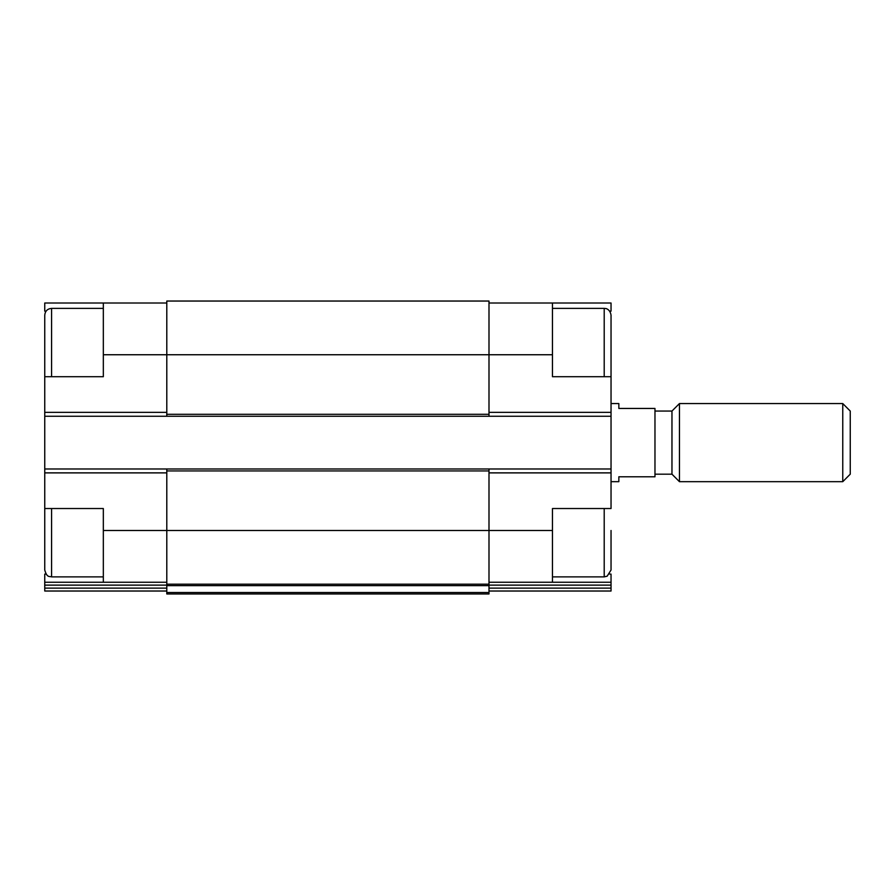 <?xml version="1.0" encoding="UTF-8"?>
<svg xmlns="http://www.w3.org/2000/svg" width="895" height="895" viewBox="0 0 895 895"><rect width="100%" height="100%" fill="white"/><g stroke="black" fill="none" stroke-linecap="round" stroke-linejoin="round"><path stroke-width="1.34" d="M103.328 576.872L51.586 576.872C49.617 576.1 47.01 578.125 44.75 570.037L44.75 508.528L103.328 508.528L103.328 582.242L166.794 582.242M46.081 311.147L44.75 311.147L44.75 303.002L103.328 303.002L103.328 376.717L44.75 376.717L44.75 468.98L488.994 468.98L488.994 530.489L552.461 530.489L552.461 508.528L611.039 508.528L611.039 315.208L611.039 376.717L552.461 376.717L552.461 303.002L611.039 303.002L611.039 311.147L609.708 311.147M552.461 530.489L552.461 582.242L611.039 582.242L611.039 574.087L609.708 574.087M46.081 574.087L44.75 574.087L44.75 582.242L103.328 582.242M488.994 582.242L552.461 582.242M488.994 303.002L552.461 303.002M488.994 585.129L611.039 585.129L611.039 582.242M611.039 585.129L611.039 591.024L488.994 591.024M103.328 354.744L488.994 354.744L488.994 301.044L166.794 301.044L166.794 416.253L611.039 416.253M611.039 591.024L508.528 591.024M44.75 416.253L166.794 416.253M488.994 468.98L611.039 468.98M552.461 354.744L488.994 354.744L488.994 416.253M166.794 468.98L166.794 584.189L488.994 584.189L488.994 530.489L103.328 530.489M166.794 585.643L488.994 585.643L488.994 593.956L166.794 593.956L166.794 584.189M488.994 585.643L488.994 584.189M44.75 468.98L44.75 530.489M44.75 591.024L166.794 591.024L44.75 591.024L44.75 582.242M147.272 591.024L98.45 591.024M103.328 303.002L166.794 303.002M611.039 530.489L611.039 570.037L611.039 530.489M44.75 376.717L44.75 315.208C45.153 311.046 47.435 308.775 51.586 308.372L51.586 376.717M611.039 481.678L618.848 481.678L618.848 476.789L654.972 476.789L654.972 408.444L618.848 408.444L618.848 403.567L611.039 403.567M842.766 481.678L850.25 474.182L850.25 411.051L842.766 403.567L679.45 403.567L679.45 481.678L842.766 481.678L842.766 403.567M679.45 481.678L671.966 474.182L671.966 411.051L679.45 403.567M488.994 472.884L611.039 472.884M488.994 412.349L611.039 412.349M488.994 588.127L611.039 588.127M166.794 470.938L488.994 470.938M166.794 592.512L488.994 592.512M166.794 414.307L488.994 414.307M44.75 472.884L166.794 472.884M44.75 585.129L166.794 585.129M44.75 588.127L166.794 588.127M44.75 412.349L166.794 412.349M604.203 376.717L604.203 308.372L605.747 308.54C605.221 308.305 610.166 308.932 611.039 315.208M611.039 570.037L607.168 576.19L604.203 576.872L604.203 508.528M51.586 576.872L51.586 508.528M604.203 308.372L552.461 308.372M604.203 576.872L552.461 576.872M103.328 308.372L51.586 308.372M671.966 411.051L654.972 411.051M671.966 474.182L654.972 474.182"/></g></svg>
